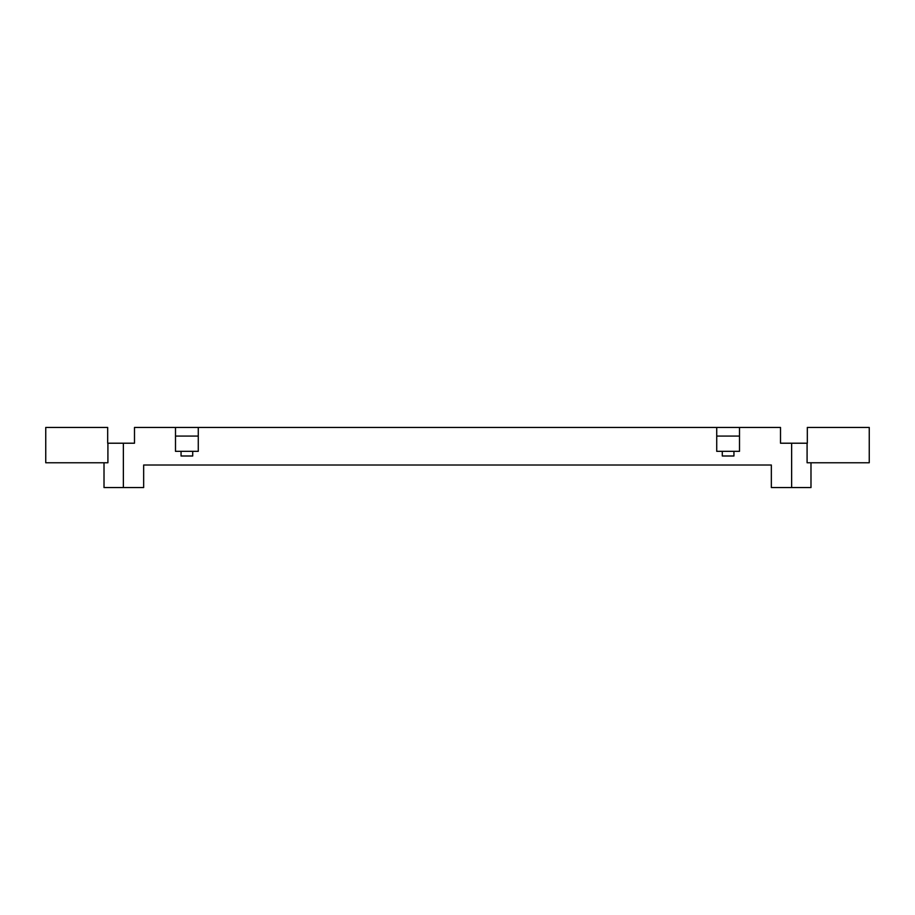 <?xml version="1.0" encoding="UTF-8"?>
<svg xmlns="http://www.w3.org/2000/svg" width="915" height="915" viewBox="0 0 915 915"><rect width="100%" height="100%" fill="white"/><g stroke="black" fill="none" stroke-linecap="round" stroke-linejoin="round"><path stroke-width="1.37" d="M198.269 451.335L192.71 451.335L192.71 456.002L181.056 456.002L181.056 451.335L175.497 451.335L175.497 427.431L198.269 427.431L198.269 451.335M175.497 436.078L198.269 436.078M733.944 451.335L716.731 451.335L716.731 427.431L739.503 427.431L739.503 451.335L733.944 451.335L733.944 456.002L722.29 456.002L722.29 451.335M716.731 436.078L739.503 436.078M192.71 451.335L181.056 451.335M780.506 443.215L780.506 427.431L780.506 443.215L807.087 443.215L807.087 462.761L869.25 462.761L869.25 427.431L807.316 427.431L807.316 443.215L807.316 427.431M134.494 443.215L134.494 427.431L134.494 443.215L107.684 443.215L107.684 427.431L107.684 443.215M104.013 462.761L104.013 487.569L143.655 487.569L143.655 465.014L771.345 465.014L771.345 487.569L791.635 487.569L791.635 443.215M107.684 427.431L45.75 427.431L45.75 462.761L107.913 462.761L107.913 443.215M810.987 462.761L810.987 487.569L791.635 487.569M739.503 427.431L780.506 427.431M198.269 427.431L716.731 427.431M134.494 427.431L175.497 427.431M123.365 443.215L123.365 487.569"/></g></svg>
